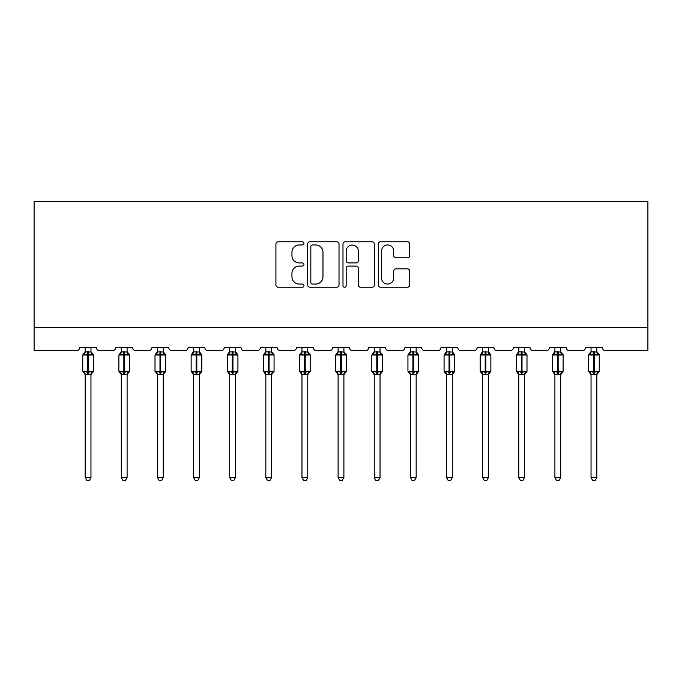<?xml version="1.0" encoding="UTF-8"?>
<svg xmlns="http://www.w3.org/2000/svg" width="682" height="682" viewBox="0 0 682 682"><rect width="100%" height="100%" fill="white"/><g stroke="black" fill="none" stroke-linecap="round" stroke-linejoin="round"><path stroke-width="1.02" d="M303.942 243.363A1.594 1.594 0 0 0 302.348 241.769L278.196 241.769A2.276 2.276 0 0 0 275.92 244.045L275.92 284.965A2.276 2.276 0 0 0 278.196 287.241L302.348 287.241A1.594 1.594 0 0 0 303.942 285.647A1.594 1.594 0 0 0 302.348 284.062L299.228 284.062A7.272 7.272 0 0 1 291.947 276.781L291.947 273.371A7.272 7.272 0 0 1 299.228 266.099L302.348 266.099A1.594 1.594 0 0 0 303.942 264.505A1.594 1.594 0 0 0 302.348 262.911L299.228 262.911A7.272 7.272 0 0 1 291.947 255.639L291.947 252.229A7.272 7.272 0 0 1 299.228 244.957L302.348 244.957A1.594 1.594 0 0 0 303.942 243.363M407.444 257.796A2.276 2.276 0 0 0 409.72 255.528L409.72 244.045A2.276 2.276 0 0 0 407.444 241.769L380.616 241.769A2.276 2.276 0 0 0 378.34 244.045L378.34 284.965A2.276 2.276 0 0 0 380.616 287.241L407.444 287.241A2.276 2.276 0 0 0 409.72 284.965L409.72 271.104A2.276 2.276 0 0 0 407.444 268.827L395.961 268.827A2.276 2.276 0 0 0 393.693 271.104L393.693 277.975A6.078 6.078 0 0 1 387.606 284.062A6.078 6.078 0 0 1 381.528 277.975L381.528 251.036A6.078 6.078 0 0 1 387.606 244.957A6.078 6.078 0 0 1 393.693 251.036L393.693 255.528A2.276 2.276 0 0 0 395.961 257.796L407.444 257.796M647.9 327.624L647.9 201.386L34.1 201.386L34.1 350.787L76.256 350.787A3.478 3.478 0 0 0 79.726 347.308L96.409 347.308A3.478 3.478 0 0 0 99.879 350.787L112.385 350.787A3.478 3.478 0 0 0 115.863 347.308L132.538 347.308A3.478 3.478 0 0 0 136.016 350.787L148.523 350.787A3.478 3.478 0 0 0 151.992 347.308L168.676 347.308A3.478 3.478 0 0 0 172.145 350.787L184.651 350.787A3.478 3.478 0 0 0 188.13 347.308L204.805 347.308A3.478 3.478 0 0 0 208.283 350.787L220.789 350.787A3.478 3.478 0 0 0 224.259 347.308L240.942 347.308A3.478 3.478 0 0 0 244.412 350.787L256.918 350.787A3.478 3.478 0 0 0 260.396 347.308L277.071 347.308A3.478 3.478 0 0 0 280.549 350.787L293.055 350.787A3.478 3.478 0 0 0 296.525 347.308L313.209 347.308A3.478 3.478 0 0 0 316.678 350.787L329.184 350.787A3.478 3.478 0 0 0 332.663 347.308L349.337 347.308A3.478 3.478 0 0 0 352.816 350.787L365.322 350.787A3.478 3.478 0 0 0 368.792 347.308L385.475 347.308A3.478 3.478 0 0 0 388.945 350.787L401.451 350.787A3.478 3.478 0 0 0 404.929 347.308L421.604 347.308A3.478 3.478 0 0 0 425.082 350.787L437.588 350.787A3.478 3.478 0 0 0 441.058 347.308L457.741 347.308A3.478 3.478 0 0 0 461.211 350.787L473.717 350.787A3.478 3.478 0 0 0 477.195 347.308L493.87 347.308A3.478 3.478 0 0 0 497.349 350.787L509.855 350.787A3.478 3.478 0 0 0 513.324 347.308L530.008 347.308A3.478 3.478 0 0 0 533.477 350.787L545.984 350.787A3.478 3.478 0 0 0 549.462 347.308L566.137 347.308A3.478 3.478 0 0 0 569.615 350.787L582.121 350.787A3.478 3.478 0 0 0 585.591 347.308L602.274 347.308A3.478 3.478 0 0 0 605.744 350.787L647.9 350.787L647.9 327.624L34.1 327.624M339.014 244.045A2.276 2.276 0 0 0 336.738 241.769L309.909 241.769A2.276 2.276 0 0 0 307.633 244.045L307.633 284.965A2.276 2.276 0 0 0 309.909 287.241L336.738 287.241A2.276 2.276 0 0 0 339.014 284.965L339.014 244.045M345.262 241.769L372.091 241.769A2.276 2.276 0 0 1 374.367 244.045L374.367 284.965A2.276 2.276 0 0 1 372.091 287.241L360.608 287.241A2.276 2.276 0 0 1 358.34 284.965L358.34 268.376A2.276 2.276 0 0 0 356.064 266.099L348.442 266.099A2.276 2.276 0 0 0 346.175 268.376L346.175 285.647A1.594 1.594 0 0 1 344.581 287.241A1.594 1.594 0 0 1 342.986 285.647L342.986 244.045A2.276 2.276 0 0 1 345.262 241.769M312.407 244.957A1.594 1.594 0 0 0 310.822 246.543L310.822 282.467A1.594 1.594 0 0 0 312.407 284.062L315.706 284.062A7.272 7.272 0 0 0 322.978 276.781L322.978 252.229A7.272 7.272 0 0 0 315.706 244.957L312.407 244.957M358.34 251.147A6.078 6.078 0 0 0 352.253 245.068A6.078 6.078 0 0 0 346.175 251.147L346.175 260.643A2.276 2.276 0 0 0 348.442 262.911L356.064 262.911A2.276 2.276 0 0 0 358.34 260.643L358.34 251.147M85.173 477.596L90.962 477.596L89.223 480.614L86.912 480.614L85.173 477.596L85.173 374.324A2.549 2.43 180 0 0 83.835 372.202L84.329 371.451L87.722 372.27L87.722 371.23L88.413 371.23L88.413 353.975L91.806 354.785L92.633 353.924A1.159 1.159 0 0 1 93.391 355.015L82.744 355.015L82.744 371.23L87.722 371.23L87.722 353.975L84.329 354.785L83.835 354.043A2.549 2.43 0 0 0 85.173 351.903L90.962 352.023L90.962 347.308M90.962 477.596L90.962 374.213L87.722 374.563L87.722 372.27L88.413 372.27L88.413 371.23L93.391 371.23A1.159 1.159 0 0 1 92.633 372.312L90.962 374.708M87.722 374.563L85.173 374.333M85.173 347.308L85.173 351.921M88.413 374.563L88.413 372.27L91.806 371.451L92.633 372.312M84.329 354.785L84.67 353.796M91.806 354.785L90.962 352.023M90.962 374.213L91.806 371.451M85.173 374.213L84.329 371.451M121.302 477.596L127.099 477.596L125.36 480.614L123.041 480.614L121.302 477.596L121.302 374.324A2.549 2.43 180 0 0 119.964 372.202L120.467 371.451L123.851 372.27L123.851 371.23L124.55 371.23L124.55 353.975L127.935 354.785L128.77 353.924A1.159 1.159 0 0 1 129.529 355.015L118.873 355.015L118.873 371.23L123.851 371.23L123.851 353.975L120.467 354.785L119.964 354.043A2.549 2.43 0 0 0 121.302 351.903L127.099 352.023L127.099 347.308M127.099 477.596L127.099 374.213L123.851 374.563L123.851 372.27L124.55 372.27L124.55 371.23L129.529 371.23A1.159 1.159 0 0 1 128.77 372.312L127.099 374.708M123.851 374.563L121.302 374.333M121.302 347.308L121.302 351.921M124.55 374.563L124.55 372.27L127.935 371.451L128.77 372.312M120.467 354.785L120.808 353.796M127.935 354.785L127.099 352.023M127.099 374.213L127.935 371.451M121.302 374.213L120.467 371.451M157.44 477.596L163.228 477.596L161.489 480.614L159.179 480.614L157.44 477.596L157.44 374.324A2.549 2.43 180 0 0 156.101 372.202L156.596 371.451L159.989 372.27L159.989 371.23L160.679 371.23L160.679 353.975L164.072 354.785L164.899 353.924A1.159 1.159 0 0 1 165.658 355.015L155.01 355.015L155.01 371.23L159.989 371.23L159.989 353.975L156.596 354.785L156.101 354.043A2.549 2.43 0 0 0 157.44 351.903L163.228 352.023L163.228 347.308M163.228 477.596L163.228 374.213L159.989 374.563L159.989 372.27L160.679 372.27L160.679 371.23L165.658 371.23A1.159 1.159 0 0 1 164.899 372.312L163.228 374.708M159.989 374.563L157.44 374.333M157.44 347.308L157.44 351.921M160.679 374.563L160.679 372.27L164.072 371.451L164.899 372.312M156.596 354.785L156.937 353.796M164.072 354.785L163.228 352.023M163.228 374.213L164.072 371.451M157.44 374.213L156.596 371.451M193.569 477.596L199.366 477.596L197.627 480.614L195.308 480.614L193.569 477.596L193.569 374.324A2.549 2.43 180 0 0 192.23 372.202L192.733 371.451L196.118 372.27L196.118 371.23L196.817 371.23L196.817 353.975L200.201 354.785L201.037 353.924A1.159 1.159 0 0 1 201.795 355.015L191.139 355.015L191.139 371.23L196.118 371.23L196.118 353.975L192.733 354.785L192.23 354.043A2.549 2.43 0 0 0 193.569 351.903L199.366 352.023L199.366 347.308M199.366 477.596L199.366 374.213L196.118 374.563L196.118 372.27L196.817 372.27L196.817 371.23L201.795 371.23A1.159 1.159 0 0 1 201.037 372.312L199.366 374.708M196.118 374.563L193.569 374.333M193.569 347.308L193.569 351.921M196.817 374.563L196.817 372.27L200.201 371.451L201.037 372.312M192.733 354.785L193.074 353.796M200.201 354.785L199.366 352.023M199.366 374.213L200.201 371.451M193.569 374.213L192.733 371.451M229.706 477.596L235.495 477.596L233.756 480.614L231.445 480.614L229.706 477.596L229.706 374.324A2.549 2.43 180 0 0 228.368 372.202L228.862 371.451L232.255 372.27L232.255 371.23L232.946 371.23L232.946 353.975L236.339 354.785L237.166 353.924A1.159 1.159 0 0 1 237.924 355.015L227.277 355.015L227.277 371.23L232.255 371.23L232.255 353.975L228.862 354.785L228.368 354.043A2.549 2.43 0 0 0 229.706 351.903L235.495 352.023L235.495 347.308M235.495 477.596L235.495 374.213L232.255 374.563L232.255 372.27L232.946 372.27L232.946 371.23L237.924 371.23A1.159 1.159 0 0 1 237.166 372.312L235.495 374.708M232.255 374.563L229.706 374.333M229.706 347.308L229.706 351.921M232.946 374.563L232.946 372.27L236.339 371.451L237.166 372.312M228.862 354.785L229.203 353.796M236.339 354.785L235.495 352.023M235.495 374.213L236.339 371.451M229.706 374.213L228.862 371.451M265.835 477.596L271.632 477.596L269.893 480.614L267.574 480.614L265.835 477.596L265.835 374.324A2.549 2.43 180 0 0 264.497 372.202L265 371.451L268.384 372.27L268.384 371.23L269.083 371.23L269.083 353.975L272.468 354.785L273.303 353.924A1.159 1.159 0 0 1 274.062 355.015L263.405 355.015L263.405 371.23L268.384 371.23L268.384 353.975L265 354.785L264.497 354.043A2.549 2.43 0 0 0 265.835 351.903L271.632 352.023L271.632 347.308M271.632 477.596L271.632 374.213L268.384 374.563L268.384 372.27L269.083 372.27L269.083 371.23L274.062 371.23A1.159 1.159 0 0 1 273.303 372.312L271.632 374.708M268.384 374.563L265.835 374.333M265.835 347.308L265.835 351.921M269.083 374.563L269.083 372.27L272.468 371.451L273.303 372.312M265 354.785L265.341 353.796M272.468 354.785L271.632 352.023M271.632 374.213L272.468 371.451M265.835 374.213L265 371.451M301.973 477.596L307.761 477.596L306.022 480.614L303.712 480.614L301.973 477.596L301.973 374.324A2.549 2.43 180 0 0 300.634 372.202L301.129 371.451L304.522 372.27L304.522 371.23L305.212 371.23L305.212 353.975L308.605 354.785L309.432 353.924A1.159 1.159 0 0 1 310.191 355.015L299.543 355.015L299.543 371.23L304.522 371.23L304.522 353.975L301.129 354.785L300.634 354.043A2.549 2.43 0 0 0 301.973 351.903L307.761 352.023L307.761 347.308M307.761 477.596L307.761 374.213L304.522 374.563L304.522 372.27L305.212 372.27L305.212 371.23L310.191 371.23A1.159 1.159 0 0 1 309.432 372.312L307.761 374.708M304.522 374.563L301.973 374.333M301.973 347.308L301.973 351.921M305.212 374.563L305.212 372.27L308.605 371.451L309.432 372.312M301.129 354.785L301.47 353.796M308.605 354.785L307.761 352.023M307.761 374.213L308.605 371.451M301.973 374.213L301.129 371.451M338.102 477.596L343.899 477.596L342.159 480.614L339.841 480.614L338.102 477.596L338.102 374.324A2.549 2.43 180 0 0 336.763 372.202L337.266 371.451L340.65 372.27L340.65 371.23L341.35 371.23L341.35 353.975L344.734 354.785L345.569 353.924A1.159 1.159 0 0 1 346.328 355.015L335.672 355.015L335.672 371.23L340.65 371.23L340.65 353.975L337.266 354.785L336.763 354.043A2.549 2.43 0 0 0 338.102 351.903L343.899 352.023L343.899 347.308M343.899 477.596L343.899 374.213L340.65 374.563L340.65 372.27L341.35 372.27L341.35 371.23L346.328 371.23A1.159 1.159 0 0 1 345.569 372.312L343.899 374.708M340.65 374.563L338.102 374.333M338.102 347.308L338.102 351.921M341.35 374.563L341.35 372.27L344.734 371.451L345.569 372.312M337.266 354.785L337.607 353.796M344.734 354.785L343.899 352.023M343.899 374.213L344.734 371.451M338.102 374.213L337.266 371.451M374.239 477.596L380.027 477.596L378.288 480.614L375.978 480.614L374.239 477.596L374.239 374.324A2.549 2.43 180 0 0 372.901 372.202L373.395 371.451L376.788 372.27L376.788 371.23L377.478 371.23L377.478 353.975L380.871 354.785L381.698 353.924A1.159 1.159 0 0 1 382.457 355.015L371.809 355.015L371.809 371.23L376.788 371.23L376.788 353.975L373.395 354.785L372.901 354.043A2.549 2.43 0 0 0 374.239 351.903L380.027 352.023L380.027 347.308M380.027 477.596L380.027 374.213L376.788 374.563L376.788 372.27L377.478 372.27L377.478 371.23L382.457 371.23A1.159 1.159 0 0 1 381.698 372.312L380.027 374.708M376.788 374.563L374.239 374.333M374.239 347.308L374.239 351.921M377.478 374.563L377.478 372.27L380.871 371.451L381.698 372.312M373.395 354.785L373.736 353.796M380.871 354.785L380.027 352.023M380.027 374.213L380.871 371.451M374.239 374.213L373.395 371.451M410.368 477.596L416.165 477.596L414.426 480.614L412.107 480.614L410.368 477.596L410.368 374.324A2.549 2.43 180 0 0 409.03 372.202L409.532 371.451L412.917 372.27L412.917 371.23L413.616 371.23L413.616 353.975L417 354.785L417.836 353.924A1.159 1.159 0 0 1 418.595 355.015L407.938 355.015L407.938 371.23L412.917 371.23L412.917 353.975L409.532 354.785L409.03 354.043A2.549 2.43 0 0 0 410.368 351.903L416.165 352.023L416.165 347.308M416.165 477.596L416.165 374.213L412.917 374.563L412.917 372.27L413.616 372.27L413.616 371.23L418.595 371.23A1.159 1.159 0 0 1 417.836 372.312L416.165 374.708M412.917 374.563L410.368 374.333M410.368 347.308L410.368 351.921M413.616 374.563L413.616 372.27L417 371.451L417.836 372.312M409.532 354.785L409.873 353.796M417 354.785L416.165 352.023M416.165 374.213L417 371.451M410.368 374.213L409.532 371.451M446.505 477.596L452.294 477.596L450.555 480.614L448.244 480.614L446.505 477.596L446.505 374.324A2.549 2.43 180 0 0 445.167 372.202L445.661 371.451L449.054 372.27L449.054 371.23L449.745 371.23L449.745 353.975L453.138 354.785L453.965 353.924A1.159 1.159 0 0 1 454.724 355.015L444.076 355.015L444.076 371.23L449.054 371.23L449.054 353.975L445.661 354.785L445.167 354.043A2.549 2.43 0 0 0 446.505 351.903L452.294 352.023L452.294 347.308M452.294 477.596L452.294 374.213L449.054 374.563L449.054 372.27L449.745 372.27L449.745 371.23L454.724 371.23A1.159 1.159 0 0 1 453.965 372.312L452.294 374.708M449.054 374.563L446.505 374.333M446.505 347.308L446.505 351.921M449.745 374.563L449.745 372.27L453.138 371.451L453.965 372.312M445.661 354.785L446.002 353.796M453.138 354.785L452.294 352.023M452.294 374.213L453.138 371.451M446.505 374.213L445.661 371.451M482.634 477.596L488.431 477.596L486.692 480.614L484.373 480.614L482.634 477.596L482.634 374.324A2.549 2.43 180 0 0 481.296 372.202L481.799 371.451L485.183 372.27L485.183 371.23L485.882 371.23L485.882 353.975L489.267 354.785L490.102 353.924A1.159 1.159 0 0 1 490.861 355.015L480.205 355.015L480.205 371.23L485.183 371.23L485.183 353.975L481.799 354.785L481.296 354.043A2.549 2.43 0 0 0 482.634 351.903L488.431 352.023L488.431 347.308M488.431 477.596L488.431 374.213L485.183 374.563L485.183 372.27L485.882 372.27L485.882 371.23L490.861 371.23A1.159 1.159 0 0 1 490.102 372.312L488.431 374.708M485.183 374.563L482.634 374.333M482.634 347.308L482.634 351.921M485.882 374.563L485.882 372.27L489.267 371.451L490.102 372.312M481.799 354.785L482.14 353.796M489.267 354.785L488.431 352.023M488.431 374.213L489.267 371.451M482.634 374.213L481.799 371.451M518.772 477.596L524.56 477.596L522.821 480.614L520.511 480.614L518.772 477.596L518.772 374.324A2.549 2.43 180 0 0 517.433 372.202L517.928 371.451L521.321 372.27L521.321 371.23L522.011 371.23L522.011 353.975L525.404 354.785L526.231 353.924A1.159 1.159 0 0 1 526.99 355.015L516.342 355.015L516.342 371.23L521.321 371.23L521.321 353.975L517.928 354.785L517.433 354.043A2.549 2.43 0 0 0 518.772 351.903L524.56 352.023L524.56 347.308M524.56 477.596L524.56 374.213L521.321 374.563L521.321 372.27L522.011 372.27L522.011 371.23L526.99 371.23A1.159 1.159 0 0 1 526.231 372.312L524.56 374.708M521.321 374.563L518.772 374.333M518.772 347.308L518.772 351.921M522.011 374.563L522.011 372.27L525.404 371.451L526.231 372.312M517.928 354.785L518.269 353.796M525.404 354.785L524.56 352.023M524.56 374.213L525.404 371.451M518.772 374.213L517.928 371.451M554.901 477.596L560.698 477.596L558.959 480.614L556.64 480.614L554.901 477.596L554.901 374.324A2.549 2.43 180 0 0 553.562 372.202L554.065 371.451L557.45 372.27L557.45 371.23L558.149 371.23L558.149 353.975L561.533 354.785L562.369 353.924A1.159 1.159 0 0 1 563.127 355.015L552.471 355.015L552.471 371.23L557.45 371.23L557.45 353.975L554.065 354.785L553.562 354.043A2.549 2.43 0 0 0 554.901 351.903L560.698 352.023L560.698 347.308M560.698 477.596L560.698 374.213L557.45 374.563L557.45 372.27L558.149 372.27L558.149 371.23L563.127 371.23A1.159 1.159 0 0 1 562.369 372.312L560.698 374.708M557.45 374.563L554.901 374.333M554.901 347.308L554.901 351.921M558.149 374.563L558.149 372.27L561.533 371.451L562.369 372.312M554.065 354.785L554.406 353.796M561.533 354.785L560.698 352.023M560.698 374.213L561.533 371.451M554.901 374.213L554.065 371.451M591.038 477.596L596.827 477.596L595.088 480.614L592.777 480.614L591.038 477.596L591.038 374.324A2.549 2.43 180 0 0 589.7 372.202L590.194 371.451L593.587 372.27L593.587 371.23L594.278 371.23L594.278 353.975L597.671 354.785L598.498 353.924A1.159 1.159 0 0 1 599.256 355.015L588.609 355.015L588.609 371.23L593.587 371.23L593.587 353.975L590.194 354.785L589.7 354.043A2.549 2.43 0 0 0 591.038 351.903L596.827 352.023L596.827 347.308M596.827 477.596L596.827 374.213L593.587 374.563L593.587 372.27L594.278 372.27L594.278 371.23L599.256 371.23A1.159 1.159 0 0 1 598.498 372.312L596.827 374.708M593.587 374.563L591.038 374.333M591.038 347.308L591.038 351.921M594.278 374.563L594.278 372.27L597.671 371.451L598.498 372.312M590.194 354.785L590.535 353.796M597.671 354.785L596.827 352.023M596.827 374.213L597.671 371.451M591.038 374.213L590.194 371.451M88.413 351.682L88.413 353.975L87.722 353.975L87.722 351.682M92.3 354.043A2.549 2.43 0 0 1 90.962 351.903M90.962 374.333A2.549 2.43 180 0 1 92.3 372.202M124.55 351.682L124.55 353.975L123.851 353.975L123.851 351.682M128.438 354.043A2.549 2.43 0 0 1 127.099 351.903M127.099 374.333A2.549 2.43 180 0 1 128.438 372.202M160.679 351.682L160.679 353.975L159.989 353.975L159.989 351.682M164.567 354.043A2.549 2.43 0 0 1 163.228 351.903M163.228 374.333A2.549 2.43 180 0 1 164.567 372.202M196.817 351.682L196.817 353.975L196.118 353.975L196.118 351.682M200.704 354.043A2.549 2.43 0 0 1 199.366 351.903M199.366 374.333A2.549 2.43 180 0 1 200.704 372.202M232.946 351.682L232.946 353.975L232.255 353.975L232.255 351.682M236.833 354.043A2.549 2.43 0 0 1 235.495 351.903M235.495 374.333A2.549 2.43 180 0 1 236.833 372.202M269.083 351.682L269.083 353.975L268.384 353.975L268.384 351.682M272.971 354.043A2.549 2.43 0 0 1 271.632 351.903M271.632 374.333A2.549 2.43 180 0 1 272.971 372.202M305.212 351.682L305.212 353.975L304.522 353.975L304.522 351.682M309.099 354.043A2.549 2.43 0 0 1 307.761 351.903M307.761 374.333A2.549 2.43 180 0 1 309.099 372.202M341.35 351.682L341.35 353.975L340.65 353.975L340.65 351.682M345.237 354.043A2.549 2.43 0 0 1 343.899 351.903M343.899 374.333A2.549 2.43 180 0 1 345.237 372.202M377.478 351.682L377.478 353.975L376.788 353.975L376.788 351.682M381.366 354.043A2.549 2.43 0 0 1 380.027 351.903M380.027 374.333A2.549 2.43 180 0 1 381.366 372.202M413.616 351.682L413.616 353.975L412.917 353.975L412.917 351.682M417.503 354.043A2.549 2.43 0 0 1 416.165 351.903M416.165 374.333A2.549 2.43 180 0 1 417.503 372.202M449.745 351.682L449.745 353.975L449.054 353.975L449.054 351.682M453.632 354.043A2.549 2.43 0 0 1 452.294 351.903M452.294 374.333A2.549 2.43 180 0 1 453.632 372.202M485.882 351.682L485.882 353.975L485.183 353.975L485.183 351.682M489.77 354.043A2.549 2.43 0 0 1 488.431 351.903M488.431 374.333A2.549 2.43 180 0 1 489.77 372.202M522.011 351.682L522.011 353.975L521.321 353.975L521.321 351.682M525.899 354.043A2.549 2.43 0 0 1 524.56 351.903M524.56 374.333A2.549 2.43 180 0 1 525.899 372.202M558.149 351.682L558.149 353.975L557.45 353.975L557.45 351.682M562.036 354.043A2.549 2.43 0 0 1 560.698 351.903M560.698 374.333A2.549 2.43 180 0 1 562.036 372.202M594.278 351.682L594.278 353.975L593.587 353.975L593.587 351.682M598.165 354.043A2.549 2.43 0 0 1 596.827 351.903M596.827 374.333A2.549 2.43 180 0 1 598.165 372.202M93.391 371.23L93.391 355.015M85.173 374.708L82.744 371.23M85.173 351.537L82.744 355.015M92.633 353.924L90.962 351.537M129.529 371.23L129.529 355.015M121.302 374.708L118.873 371.23M121.302 351.537L118.873 355.015M128.77 353.924L127.099 351.537M165.658 371.23L165.658 355.015M157.44 374.708L155.01 371.23M157.44 351.537L155.01 355.015M164.899 353.924L163.228 351.537M201.795 371.23L201.795 355.015M193.569 374.708L191.139 371.23M193.569 351.537L191.139 355.015M201.037 353.924L199.366 351.537M237.924 371.23L237.924 355.015M229.706 374.708L227.277 371.23M229.706 351.537L227.277 355.015M237.166 353.924L235.495 351.537M274.062 371.23L274.062 355.015M265.835 374.708L263.405 371.23M265.835 351.537L263.405 355.015M273.303 353.924L271.632 351.537M310.191 371.23L310.191 355.015M301.973 374.708L299.543 371.23M301.973 351.537L299.543 355.015M309.432 353.924L307.761 351.537M346.328 371.23L346.328 355.015M338.102 374.708L335.672 371.23M338.102 351.537L335.672 355.015M345.569 353.924L343.899 351.537M382.457 371.23L382.457 355.015M374.239 374.708L371.809 371.23M374.239 351.537L371.809 355.015M381.698 353.924L380.027 351.537M418.595 371.23L418.595 355.015M410.368 374.708L407.938 371.23M410.368 351.537L407.938 355.015M417.836 353.924L416.165 351.537M454.724 371.23L454.724 355.015M446.505 374.708L444.076 371.23M446.505 351.537L444.076 355.015M453.965 353.924L452.294 351.537M490.861 371.23L490.861 355.015M482.634 374.708L480.205 371.23M482.634 351.537L480.205 355.015M490.102 353.924L488.431 351.537M526.99 371.23L526.99 355.015M518.772 374.708L516.342 371.23M518.772 351.537L516.342 355.015M526.231 353.924L524.56 351.537M563.127 371.23L563.127 355.015M554.901 374.708L552.471 371.23M554.901 351.537L552.471 355.015M562.369 353.924L560.698 351.537M599.256 371.23L599.256 355.015M591.038 374.708L588.609 371.23M591.038 351.537L588.609 355.015M598.498 353.924L596.827 351.537"/></g></svg>
